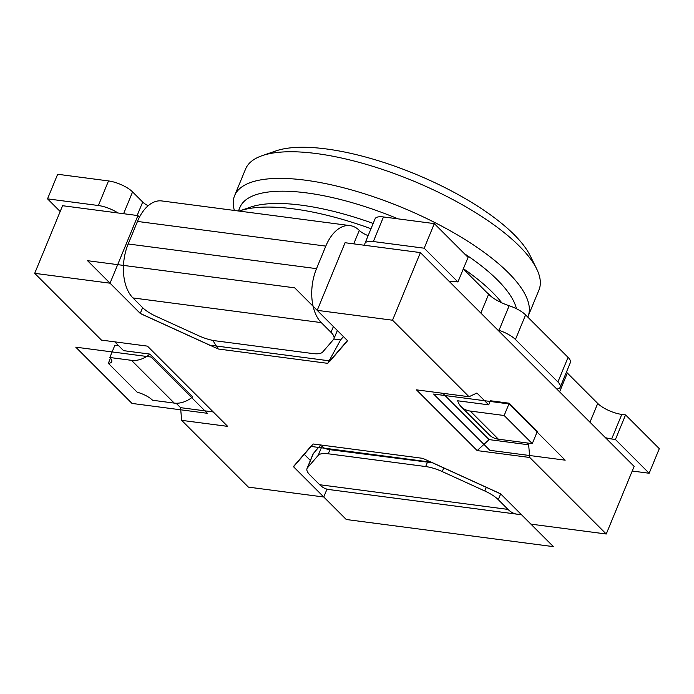 <?xml version="1.0" encoding="UTF-8"?>
<svg xmlns="http://www.w3.org/2000/svg" width="694" height="694" viewBox="0 0 694 694"><rect width="100%" height="100%" fill="white"/><g stroke="black" fill="none" stroke-linecap="round" stroke-linejoin="round"><path stroke-width="1.04" d="M320.706 444.975L313.419 453.416L307.511 467.765A23.509 7.834 22.4 0 0 307.043 468.502A23.509 7.834 22.4 0 0 309.949 475L319.674 484.733A39.957 23.544 97.5 0 0 328.843 489.522L517.177 514.193A39.957 23.544 -82.5 0 1 508.008 509.405L498.275 499.671A23.509 7.834 22.4 0 0 484.811 490.988L486.312 487.344M392.526 320.212L317.201 310.339L345.065 242.727L420.399 252.59L392.526 320.212L469.023 396.725L416.426 389.837L477.168 450.597L529.765 457.493L606.252 534.007L530.919 524.135L500.704 493.911L422.707 458.335L313.202 443.995L293.545 466.767L323.76 496.999L326.995 489.149M304.267 454.344L310.365 460.452M213.24 411.941L180.553 407.656L181.672 420.356L248.426 487.127L323.76 496.999M181.672 420.356L227.675 426.376L147.458 346.132L101.454 340.103L34.7 273.332L62.573 205.71L137.906 215.582L139.459 217.144M317.201 310.339L347.416 340.572L327.75 363.344L218.246 349.004L140.249 313.428L110.034 283.195L34.7 273.332M606.252 534.007L634.125 466.394L605.35 437.602A18.807 6.272 -157.6 0 0 611.657 438.998L615.422 439.493L649.168 473.247L632.217 471.026M488.706 404.845L490.398 400.75L509.231 403.214L504.165 415.506L470.263 411.065A25.86 19.033 -45 0 1 461.267 406.814A25.86 19.033 -45 0 1 457.667 400.776L488.706 404.845L476.899 393.03L469.023 396.725M420.399 252.59L605.35 437.602M529.765 457.493L528.646 444.793L526.772 442.919M152.576 400.256L174.237 403.093A23.509 17.307 -45 0 0 192.68 396.873L149.939 354.105A23.509 17.307 -45 0 1 131.487 360.333L109.834 357.497A15.277 5.092 22.4 0 1 111.717 361.713A15.277 5.092 22.4 0 1 108.316 363.344L137.143 392.179A15.277 5.092 22.4 0 1 152.576 400.256M461.267 406.814L489.391 434.938A25.86 19.033 -45 0 0 498.387 439.198L532.289 443.639L504.165 415.506M114.77 341.847L123.567 350.652L149.939 354.105M180.553 407.656L176.129 403.231M109.834 357.497L114.9 345.196L118.596 345.681M108.316 363.344L110.45 358.156M532.289 443.639L537.356 431.347L509.231 403.214M442.789 393.29L489.096 439.614L528.646 444.793M477.168 450.597L489.096 439.614M497.633 329.85A23.509 7.834 -157.6 0 0 499.012 330.327A18.807 6.272 22.4 0 1 515.442 339.487L557.915 381.969A18.807 6.272 22.4 0 1 560.231 387.157L570.364 362.572A18.807 6.272 -157.6 0 0 568.048 357.375L525.584 314.894A18.807 6.272 -157.6 0 0 509.153 305.733A23.509 7.834 22.4 0 1 488.611 294.282L463.297 268.96M457.936 281.955L468.068 257.37L434.323 223.615L383.478 216.953A18.807 6.272 -157.6 0 0 375.09 218.784L364.957 243.377A18.807 6.272 22.4 0 1 373.346 241.538L424.19 248.2L457.936 281.955L454.171 281.46A18.807 6.272 -157.6 0 0 449.174 281.382M368.15 235.63A11.755 3.921 22.4 0 1 359.284 230.408A39.957 23.544 -82.5 0 0 350.114 225.619A39.957 23.544 -82.5 0 0 325.807 246.11L316.516 268.647A39.957 23.544 -82.5 0 0 321.279 322.606L132.944 297.934L142.678 307.668A23.509 7.834 22.4 0 0 156.15 316.351L198.692 335.749A23.509 7.834 22.4 0 0 215.305 340.789L312.699 353.55A23.509 7.834 22.4 0 0 322.719 351.997L333.45 339.574A23.509 7.834 22.4 0 0 333.909 338.837L337.345 330.491M148.143 205.745A11.755 3.921 22.4 0 1 142.704 202.032L132.58 191.9A18.807 6.272 -157.6 0 0 108.516 180.926L57.663 174.263L47.53 198.857L98.375 205.519A18.807 6.272 22.4 0 1 117.971 212.971M649.168 473.247L659.3 448.662L625.554 414.908L621.789 414.413A18.807 6.272 22.4 0 1 597.725 403.44L567.354 373.051A23.509 7.834 22.4 0 1 566.443 372.088M560.231 387.157A18.807 6.272 22.4 0 1 557.603 388.935A23.509 7.834 -157.6 0 0 556.892 389.134M625.554 414.908L615.422 439.493M520.96 514.176A39.957 23.544 -82.5 0 1 517.177 514.193M307.511 467.765L318.234 455.333A23.509 7.834 22.4 0 1 328.253 453.789L425.656 466.55A23.509 7.834 22.4 0 1 442.269 471.59L484.811 490.988M313.419 453.416A23.509 7.834 -157.6 0 0 312.959 454.162L307.043 468.502M432.44 462.777L329.945 449.686C324.584 448.836 322.068 447.352 322.398 445.236L322.398 445.192M365.001 245.338A18.807 6.272 22.4 0 1 364.957 243.377M140.249 313.428L142.643 307.633M110.034 283.195L137.906 215.582M343.443 336.599L340.572 339.93L333.814 339.045M327.75 363.344L340.572 339.93M218.246 349.004L212.798 340.381M60.178 211.514L47.53 198.857M350.114 225.619L161.789 200.939A39.957 23.544 97.5 0 0 137.473 221.438L128.182 243.976A39.957 23.544 97.5 0 0 132.944 297.934M333.909 338.837A23.509 7.834 22.4 0 0 331.012 332.339L321.279 322.606M434.323 223.615L424.19 248.2M492.419 297.474A158.666 52.883 -157.6 0 0 486.668 292.348M370.995 228.716A158.666 52.883 -157.6 0 0 239.361 210.985A158.666 52.883 -157.6 0 0 239.109 211.071M463.401 268.691A149.262 49.751 22.4 0 1 492.428 292.295A149.262 49.751 22.4 0 1 501.779 302.827M239.361 210.985L250.447 207.159A149.262 49.751 22.4 0 1 373.172 223.442M516.483 308.752A149.262 49.751 -157.6 0 0 497.494 280.003A149.262 49.751 -157.6 0 0 464.269 253.57M398.148 218.87A149.262 49.751 -157.6 0 0 239.907 207.454L238.45 210.985M234.39 210.456A158.666 52.883 22.4 0 1 234.589 195.682A158.666 52.883 22.4 0 1 351.728 189.983A158.666 52.883 22.4 0 1 508.407 272.794A158.666 52.883 22.4 0 1 527.978 316.603A158.666 52.883 22.4 0 1 527.77 317.089M527.978 316.603L538.96 289.971A158.666 52.883 -157.6 0 0 536.609 268.778A158.666 52.883 -157.6 0 0 519.39 246.162A158.666 52.883 -157.6 0 0 316.334 153.548A158.666 52.883 -157.6 0 0 262.167 155.664A158.666 52.883 -157.6 0 0 245.572 169.041L234.589 195.682M536.609 268.778L530.138 255.626A146.911 48.97 -157.6 0 0 514.193 234.685A146.911 48.97 -157.6 0 0 326.18 148.932A146.911 48.97 -157.6 0 0 276.021 150.884L262.167 155.664M346.254 519.502L553.422 546.646L500.548 493.755L431.364 462.204L310.834 446.407L293.389 466.62L346.254 519.502M87.539 260.692L140.405 313.584L209.597 345.135L330.127 360.932L347.573 340.719L294.698 287.837L87.539 260.692M132.016 403.431L207.35 413.294L151.11 357.037L75.776 347.165L132.016 403.431M565.176 460.174L508.936 403.908L433.603 394.045L489.851 450.302L565.176 460.174M174.237 403.093L131.487 360.333M498.387 439.198L470.263 411.065M557.915 381.969L568.048 357.375M567.354 373.051L559.607 391.85M589.978 422.23L597.725 403.44M621.789 414.413L611.657 438.998M500.66 493.894L498.275 499.671M319.674 484.733L508.008 509.405M443.77 467.938L442.269 471.59M425.656 466.55L427.339 462.447M329.945 449.686L328.253 453.789M318.234 455.333L322.398 445.236M480.864 313.081L488.611 294.282M509.153 305.733L499.012 330.327M451.091 281.252L450.493 282.692M98.375 205.519L108.516 180.926M132.58 191.9L123.593 213.709M137.16 215.487L142.704 202.032M128.182 243.976L316.516 268.647M353.74 243.863L359.284 230.408M331.012 332.339L333.398 326.544M325.807 246.11L137.473 221.438M383.478 216.953L373.346 241.538M525.584 314.894L515.442 339.487"/></g></svg>
